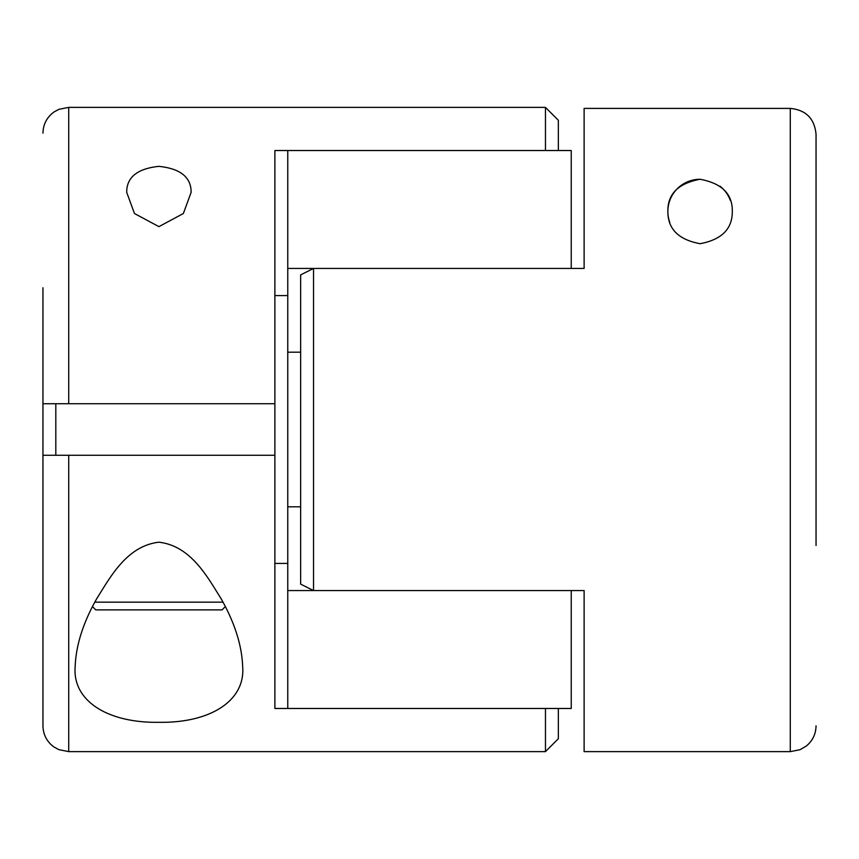 <?xml version="1.0" encoding="UTF-8"?>
<svg xmlns="http://www.w3.org/2000/svg" width="859" height="859" viewBox="0 0 859 859"><rect width="100%" height="100%" fill="white"/><g stroke="black" fill="none" stroke-linecap="round" stroke-linejoin="round"><path stroke-width="1.29" d="M55.814 403.73L55.814 455.27M274.88 403.73L274.88 150.529L545.465 150.529L545.465 107.375L68.72 107.375L68.72 403.73L274.88 403.73L274.88 708.471L545.465 708.471L545.465 751.625L68.72 751.625L58.863 749.66L53.902 746.943C46.826 741.693 43.175 734.66 42.95 725.855L42.95 287.765M126.703 192.362C126.606 177.319 137.322 168.654 158.851 166.356C180.433 168.6 191.203 177.265 191.127 192.362L183.354 213.526L158.926 226.636L134.476 213.526L126.703 192.362M242.667 666.638C245.502 700.16 211.25 723.063 159.098 722.312C106.999 723.138 72.274 700.407 75.162 666.638C75.957 645.281 83.173 622.582 96.809 598.551C110.263 577.259 126.745 545.894 158.947 542.201C191.138 545.98 207.513 577.194 221.01 598.53C234.668 622.614 241.884 645.313 242.667 666.638M42.95 571.235L42.95 725.855M558.35 708.471L558.35 738.74L545.465 751.625M545.465 107.375L558.35 120.26L558.35 150.529M274.88 295.593L287.765 295.593M287.765 563.407L274.88 563.407M274.88 455.27L68.72 455.27L68.72 751.625M68.72 403.73L42.95 403.73M42.95 455.27L68.72 455.27M287.765 150.529L571.235 150.529L571.235 268.438L287.765 268.438L287.765 150.529M287.765 487.483L287.765 268.438M287.765 590.562L287.765 708.471L571.235 708.471L571.235 590.562L287.765 590.562L287.765 352.19L300.65 352.19M287.765 371.517L287.765 506.81L300.65 506.81M287.765 352.19L287.765 506.81M700.074 179.273A32.212 32.212 0 0 0 667.872 211.486C667.529 194.07 678.266 183.332 700.074 179.273C721.904 183.321 732.652 194.059 732.298 211.486C732.394 228.913 721.678 239.65 700.149 243.698C678.567 239.725 667.797 228.988 667.872 211.486A32.212 32.212 0 0 0 669.741 222.298M584.12 751.625L584.12 590.562L584.12 751.625L790.28 751.625L790.28 108.406L584.12 108.406L584.12 268.438L584.12 108.406M584.12 268.438L584.12 226.84L584.12 268.438L313.535 268.438L313.535 590.562L300.65 584.12L300.65 274.88L313.535 268.438M584.12 593.505L584.12 632.16L584.12 590.562L313.535 590.562M790.28 108.406C805.935 109.941 814.525 118.563 816.05 134.272L816.05 545.465M730.322 200.394A32.212 32.212 0 0 0 720.1 186.242M225.316 606.626L222.052 609.89L95.779 609.89L92.514 606.626M222.996 602.159L94.834 602.159M68.72 107.375L58.863 109.34L53.902 112.057C46.826 117.307 43.175 124.34 42.95 133.145M790.28 751.625L799.954 749.735L806.236 746.095C812.593 740.845 815.867 734.101 816.05 725.855"/></g></svg>
